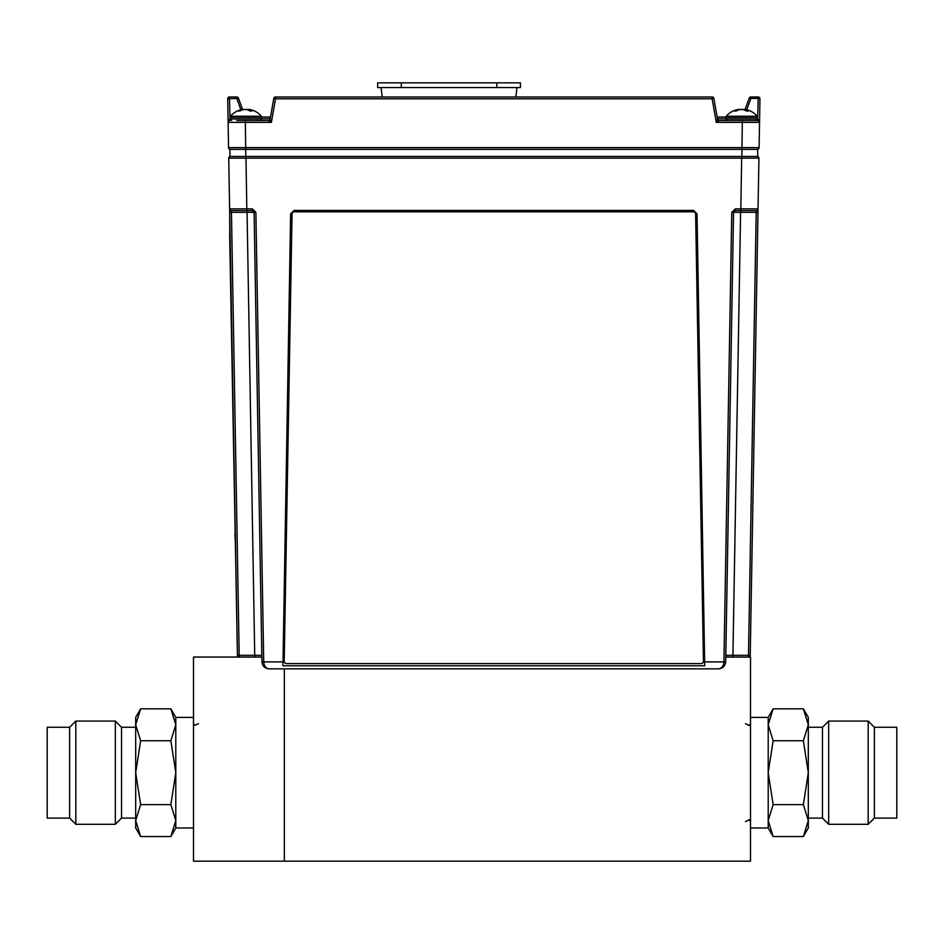 <?xml version="1.0" encoding="UTF-8"?>
<svg xmlns="http://www.w3.org/2000/svg" width="944" height="944" viewBox="0 0 944 944"><rect width="100%" height="100%" fill="white"/><g stroke="black" fill="none" stroke-linecap="round" stroke-linejoin="round"><path stroke-width="1.42" d="M261.866 657.059L193.496 657.059L193.496 861.164L284.345 861.164L284.345 668.859L284.345 861.164L750.504 861.164L750.504 657.059L725.783 657.059M140.632 836.537L135.688 820.572L140.632 804.607L135.688 772.676L135.688 724.791L140.632 740.757L135.688 772.676L135.688 827.982L140.632 836.537L170.864 836.537L175.796 820.572L175.796 827.982L170.864 836.537M140.632 708.826L135.688 717.381L135.688 724.791L140.632 708.826L170.864 708.826L175.796 724.791L175.796 820.572L170.864 804.607L175.796 772.676L170.864 740.757L175.796 724.791L175.796 717.381L170.864 708.826M135.688 818.106L121.528 818.106L121.528 727.258L115.333 721.063L75.815 721.063L75.815 824.301L69.62 818.106L69.62 727.258L47.2 727.258L47.2 818.106L69.62 818.106M121.528 818.106L115.333 824.301L115.333 721.063M140.632 740.757L170.864 740.757M140.632 804.607L170.864 804.607M803.368 708.826L808.312 724.791L803.368 740.757L808.312 772.676L803.368 804.607L808.312 820.572L808.312 827.982L803.368 836.537L808.312 820.572L808.312 717.381L803.368 708.826L773.136 708.826L768.204 724.791L768.204 717.381L773.136 708.826M808.312 727.258L822.472 727.258L822.472 818.106L828.667 824.301L868.185 824.301L868.185 721.063L874.38 727.258L874.38 818.106L896.8 818.106L896.8 727.258L874.38 727.258M822.472 727.258L828.667 721.063L828.667 824.301M768.204 772.676L768.204 724.791L773.136 740.757L768.204 772.676L773.136 804.607L768.204 820.572L768.204 772.676M768.204 820.572L768.204 827.982L773.136 836.537L768.204 820.572M803.368 836.537L773.136 836.537M803.368 804.607L773.136 804.607M803.368 740.757L773.136 740.757M229.84 244.779L229.687 212.341L231.457 212.341L239.186 655.313L261.842 655.313L261.948 661.897L254.101 212.341L231.457 212.341L231.398 210.606L246.844 210.606L231.398 210.606A1.77 1.77 0 0 1 229.628 208.872L237.416 655.313L239.186 655.313L239.186 657.059A1.77 1.77 0 0 1 237.416 655.313L229.652 234.171M234.879 533.797L235.481 544.405M290.634 213.84L282.952 665.791L290.634 213.84L294.115 210.418L693.533 210.418L294.115 210.418M693.533 210.418L697.026 213.84L693.333 210.606M282.952 665.791L704.708 665.791L697.026 213.84M230.017 149.376L757.643 149.376L757.761 156.456A1.77 1.77 0 0 1 758.917 158.144L758.032 208.872L758.917 158.144L228.743 158.144L229.628 208.872L228.743 158.144A1.77 1.77 0 0 1 229.888 156.456L230.017 149.376M231.398 210.606A1.77 1.77 0 0 1 229.628 208.872L252.343 208.872L252.343 210.606L246.844 210.606L245.959 156.456L757.761 156.456M735.317 208.872L758.032 208.872L750.232 655.313A1.77 1.77 0 0 1 748.462 657.059L756.203 212.341L757.973 212.341L758.032 208.872A1.77 1.77 0 0 1 756.262 210.606L735.317 210.606L735.317 208.872L731.777 212.341L733.547 212.341L725.7 661.897C725.193 666.11 722.833 668.423 718.62 668.859L269.028 668.859C264.816 668.423 262.456 666.11 261.948 661.897C262.456 666.11 264.816 668.423 269.028 668.859C265.878 668.423 264.108 666.11 263.718 661.897L282.811 661.897M704.849 661.897L725.7 661.897C725.193 666.11 722.833 668.423 718.62 668.859C721.782 668.423 723.552 666.11 723.93 661.897L731.777 212.341M741.689 156.456L740.804 210.606L756.262 210.606A1.77 1.77 0 0 0 758.032 208.872M756.262 210.606L756.203 212.341L733.547 212.341A1.77 1.77 0 0 1 733.547 212.247M725.818 655.313L750.232 655.313M704.708 665.791L696.814 214.028M294.316 210.606L290.835 214.028M254.101 212.247A1.77 1.77 0 0 1 254.101 212.341L252.343 210.606A1.77 1.77 0 0 1 252.437 210.606M252.343 208.872L255.871 212.341L254.101 212.341M735.223 210.606A1.77 1.77 0 0 1 735.317 210.606L733.547 212.341M229.888 156.456L245.959 156.456M240.968 120.584L268.391 120.584A1.77 1.77 0 0 0 270.137 119.121L273.784 98.447L270.503 117.044L261.83 117.044M717.511 119.121A1.77 1.77 -10 0 0 719.257 120.584L757.772 120.584L742.314 120.584L742.314 122.39L716.284 122.39L717.511 119.121L713.865 98.447L717.511 119.121A1.77 1.77 0 0 0 719.257 120.584L716.284 122.39L712.13 98.79L275.53 98.79L271.365 122.39L268.391 120.584A1.77 1.77 -170 0 0 270.137 119.121L271.365 122.39L228.118 122.39L228.554 147.63L227.705 98.79A1.77 1.77 0 0 1 229.475 96.984L236.791 96.984L229.475 96.984A1.77 1.77 0 0 0 227.705 98.79A1.77 1.77 0 0 1 229.475 96.984L230.017 119.121M238.454 98.152L242.702 109.834L238.454 98.152A1.77 1.77 0 0 0 236.791 96.984A1.77 1.77 0 0 1 238.454 98.152A1.77 1.77 0 0 0 236.791 96.984L236.791 98.447L238.454 98.152M516.993 87.556L515.861 96.984L712.13 96.984L275.53 96.984A1.77 1.77 0 0 0 273.784 98.447L270.137 119.121M744.91 109.941L749.206 98.152L750.869 98.447L746.751 109.764M757.643 119.121L758.185 98.447L759.955 98.79A1.77 1.77 0 0 0 758.185 96.984L750.869 96.984L758.185 96.984A1.77 1.77 0 0 1 759.955 98.79L759.094 147.63A1.77 1.77 0 0 1 757.324 149.376M712.13 96.984L712.13 98.79L713.865 98.447A1.77 1.77 0 0 0 712.13 96.984L275.53 96.984L382.214 96.984L381.081 87.556M228.554 147.63A1.77 1.77 0 0 0 230.324 149.376A1.77 1.77 0 0 1 228.554 147.63L759.094 147.63M757.772 119.121L757.772 120.584A1.77 1.77 0 0 1 759.542 122.39L759.542 122.39A1.77 1.77 0 0 0 757.772 120.584L757.82 119.121L759.542 122.39L742.314 122.39L741.842 156.456M228.118 122.39L229.829 119.121L229.864 120.584A1.77 1.77 0 0 0 228.118 122.39A1.77 1.77 0 0 1 229.888 120.584L229.888 119.121M758.185 96.984L758.185 98.447L750.869 98.447L750.869 96.984A1.77 1.77 0 0 0 749.206 98.152A1.77 1.77 0 0 1 750.869 96.984A1.77 1.77 0 0 0 749.206 98.152M738.704 109.587A20.497 1.133 84 0 0 738.609 109.433A20.497 15.187 81 0 0 738.279 109.469A20.497 9.027 83.3 0 0 738.161 109.457A20.497 9.027 83.3 0 0 737.181 109.752A20.508 15.352 80.9 0 0 734.479 111.014A20.426 11.658 52.5 0 1 736.214 111.014A20.508 15.352 -80.9 0 1 739.093 109.752A20.497 19.305 -71.9 0 1 741.5 109.433A20.497 18.278 76.7 0 1 743.778 109.752A20.508 13.44 82 0 1 746.315 111.014A20.426 13.31 -48.8 0 1 748.297 111.014A20.508 13.44 -82 0 0 745.949 109.752A20.497 6.537 -83.7 0 0 745.17 109.433A20.497 9.027 -83.3 0 1 745.288 109.457A20.52 20.52 0 0 1 757.253 116.242L726.196 116.242L725.794 118.956L727.435 120.584M736.969 109.693L736.969 109.693A20.497 15.187 81 0 0 736.969 109.705A20.52 20.52 0 0 0 726.196 116.254L725.794 117.316L757.654 117.316L757.654 118.956L725.794 118.956M744.745 109.587A20.497 20.355 -27.8 0 0 743.223 109.433A20.497 13.594 -82 0 0 742.692 109.504M738.302 109.646A20.497 20.355 27.8 0 1 740.226 109.433A20.497 13.594 82 0 1 740.757 109.504M745.111 110.011A20.508 15.352 80.9 0 0 744.356 109.752A20.497 19.305 71.9 0 0 741.949 109.433A20.497 18.278 -76.7 0 0 741.724 109.457M737.24 110.483L737.181 109.752M745.076 110.306L745.17 109.433M745.866 110.731L745.949 109.752M245.806 156.456L245.334 120.584L236.708 120.584M242.561 109.882L242.514 109.433A20.497 10.467 83 0 0 242.207 109.48A20.497 10.467 83 0 0 241.239 109.752A20.508 16.378 80 0 0 238.348 111.014A20.426 10.549 54.3 0 1 239.918 111.014A20.508 16.378 -80 0 1 242.962 109.752A20.497 19.765 -66.6 0 1 245.428 109.433A20.497 17.488 78.4 0 1 247.611 109.752A20.508 12.166 82.5 0 1 249.924 111.014A20.426 14.207 -45.9 0 1 252.036 111.014A20.508 12.166 -82.5 0 0 249.936 109.752A20.497 4.968 -83.8 0 0 249.358 109.433A20.497 10.467 -83 0 1 249.653 109.48A20.52 20.52 0 0 1 261.464 116.242L261.854 117.316L261.464 116.242L230.395 116.242L230.006 118.956L231.634 120.584M249.299 109.882A20.508 16.378 80 0 0 248.897 109.752A20.497 19.765 66.6 0 0 246.431 109.433A20.497 17.488 -78.4 0 0 245.936 109.48M248.921 110.377L248.897 109.752M241.286 110.354L241.239 109.752M249.228 110.554L249.358 109.433A20.497 15.965 -80.4 0 0 248.956 109.433A20.497 2.336 -84 0 0 248.803 109.551M249.818 110.944L249.936 109.752M242.573 109.469A20.497 15.965 80.4 0 1 242.903 109.433A20.497 2.336 84 0 1 243.198 109.716M244.708 109.492A20.497 12.661 82.4 0 0 244.248 109.433A20.497 20.249 47.5 0 0 243.056 109.551M247.151 109.492A20.497 12.661 -82.4 0 1 247.611 109.433A20.497 20.249 -47.5 0 1 249.334 109.622M703.445 661.237L703.445 661.237A2.36 2.36 -0 0 1 703.445 661.237A2.36 2.36 180 0 0 703.445 661.201L695.622 214.099A2.36 2.36 -0 0 0 693.262 211.786L294.398 211.786A2.36 2.36 -0 0 0 292.038 214.099L284.215 661.189A2.36 2.36 180 0 0 286.575 663.597L701.085 663.597A2.36 2.36 180 0 0 703.445 661.237L695.622 214.111A2.36 2.36 180 0 0 693.262 211.798L294.398 211.798A2.36 2.36 180 0 0 292.038 214.111L284.215 661.237A2.36 2.36 -0 0 1 284.215 661.189L284.215 661.237M717.145 117.044L725.818 117.044M261.854 118.814L269.783 118.814L261.854 118.814M717.865 119.912L717.865 118.814L725.794 118.814L717.464 118.814L717.865 117.044M269.783 119.912L269.783 117.044M268.426 120.584L255.151 120.584M401.247 82.836L377.659 82.836L377.659 87.556L401.247 87.556L401.247 82.836L520.415 82.836L520.415 87.556L401.247 87.556M255.871 212.341L263.718 661.897L261.948 661.897M740.627 210.606L732.898 657.059M254.762 657.059L247.033 210.606M240.909 109.764L236.791 98.447L227.705 98.79M273.784 98.447L275.53 98.79L275.53 96.984M230.006 117.316L261.854 117.316L261.854 118.956L230.006 118.956M496.815 87.556L496.815 82.836M749.406 725.134L750.504 723.706M749.406 820.23L750.504 821.658M194.594 725.134L193.496 723.706M198.547 723.718L194.948 725.228M135.688 727.258L121.528 727.258M69.62 727.258L75.815 721.063M115.333 824.301L75.815 824.301M193.496 717.381L175.796 717.381M193.496 827.982L175.796 827.982M745.453 821.646L749.406 819.734M745.453 723.718L749.406 725.629M808.312 818.106L822.472 818.106M874.38 818.106L868.185 824.301M828.667 721.063L868.185 721.063M750.504 827.982L768.204 827.982M750.504 717.381L768.204 717.381M757.654 118.956L756.014 120.584M757.253 116.242L757.654 117.316M738.161 109.457A20.52 20.52 0 0 0 726.196 116.242M261.854 118.956L260.225 120.584M242.207 109.48A20.52 20.52 0 0 0 230.395 116.242"/></g></svg>
